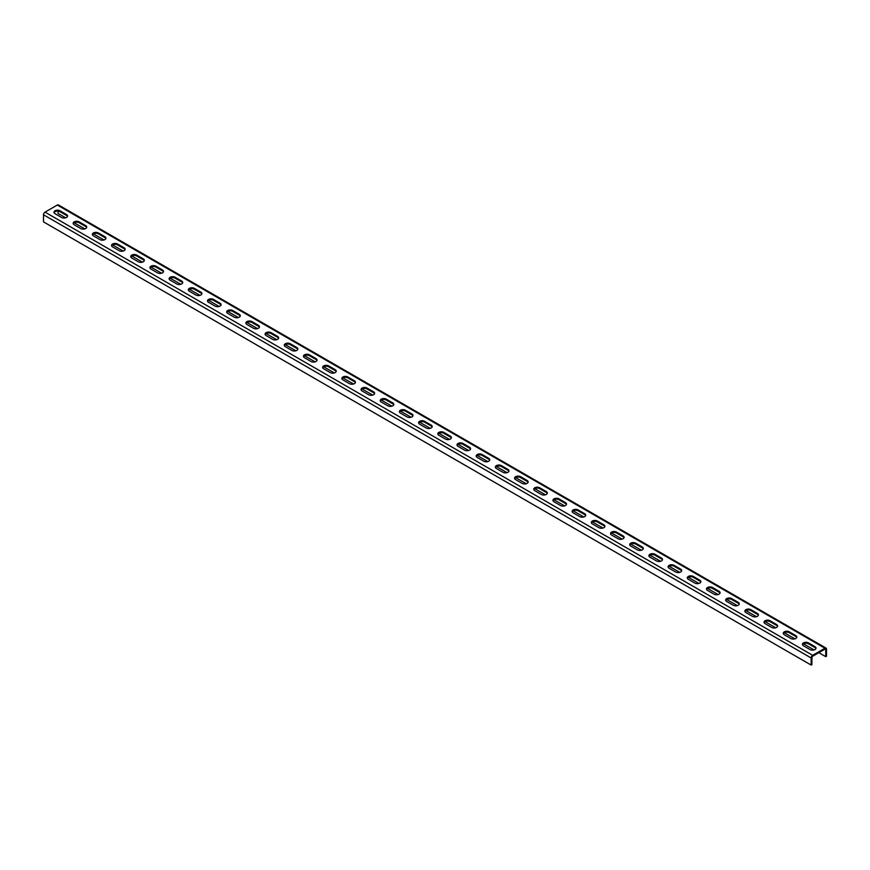 <?xml version="1.0" encoding="UTF-8"?>
<svg xmlns="http://www.w3.org/2000/svg" width="870" height="870" viewBox="0 0 870 870"><rect width="100%" height="100%" fill="white"/><g stroke="black" fill="none" stroke-linecap="round" stroke-linejoin="round"><path stroke-width="1.3" d="M818.822 652.663L825.728 656.654L826.5 656.208L826.5 649.118A2.175 1.251 120 0 0 826.054 648.128A2.175 1.251 120 0 0 824.967 648.226L812.678 655.327A2.175 1.251 120 0 0 811.144 657.981L811.144 665.071L811.917 664.626L811.917 657.535A1.087 0.631 120 0 1 812.678 656.208L824.967 649.118A1.087 0.631 120 0 1 825.728 649.564L824.967 649.118M811.144 657.981L43.5 214.781L43.5 221.872L811.144 665.071M43.5 214.781A2.175 1.251 -60 0 1 45.033 212.128L57.322 205.037A2.175 1.251 -60 0 1 58.399 204.928L826.054 648.128M814.983 646.682A3.523 2.034 0 0 1 816.016 648.117A3.523 2.034 0 0 1 813.841 649.999A3.523 2.034 0 0 1 809.992 649.564L803.467 645.79A3.523 2.034 0 0 1 802.434 644.355A3.523 2.034 0 0 1 804.619 642.473A3.523 2.034 0 0 1 808.458 642.908L814.983 646.682L814.983 647.563L808.458 643.8A3.523 2.034 0 0 0 804.978 643.289A3.523 2.034 0 0 0 802.521 644.8M795.789 635.6A3.523 2.034 0 0 1 796.822 637.036A3.523 2.034 0 0 1 794.647 638.928A3.523 2.034 0 0 1 790.808 638.482L784.283 634.719A3.523 2.034 0 0 1 783.25 633.273A3.523 2.034 0 0 1 785.425 631.392A3.523 2.034 0 0 1 789.264 631.837L795.789 635.6L795.789 636.492L789.264 632.718A3.523 2.034 0 0 0 785.784 632.207A3.523 2.034 0 0 0 783.326 633.719M776.605 624.519A3.523 2.034 0 0 1 777.639 625.965A3.523 2.034 0 0 1 775.464 627.846A3.523 2.034 0 0 1 771.614 627.4L765.089 623.638A3.523 2.034 0 0 1 764.056 622.191A3.523 2.034 0 0 1 766.231 620.31A3.523 2.034 0 0 1 770.08 620.756L776.605 624.519L776.605 625.41L770.08 621.637A3.523 2.034 0 0 0 766.6 621.126A3.523 2.034 0 0 0 764.143 622.637M757.411 613.437A3.523 2.034 0 0 1 758.444 614.883A3.523 2.034 0 0 1 756.269 616.765A3.523 2.034 0 0 1 752.419 616.319L745.894 612.556A3.523 2.034 0 0 1 744.861 611.11A3.523 2.034 0 0 1 747.036 609.228A3.523 2.034 0 0 1 750.886 609.674L757.411 613.437L757.411 614.329L750.886 610.555A3.523 2.034 0 0 0 747.406 610.044A3.523 2.034 0 0 0 744.948 611.556M738.217 602.355A3.523 2.034 0 0 1 739.25 603.802A3.523 2.034 0 0 1 737.075 605.683A3.523 2.034 0 0 1 733.236 605.237L726.711 601.475A3.523 2.034 0 0 1 725.678 600.039A3.523 2.034 0 0 1 727.853 598.147A3.523 2.034 0 0 1 731.692 598.593L738.217 602.355L738.217 603.247L731.692 599.484A3.523 2.034 0 0 0 728.212 598.962A3.523 2.034 0 0 0 725.754 600.474M719.033 591.285A3.523 2.034 0 0 1 720.066 592.72A3.523 2.034 0 0 1 717.88 594.601A3.523 2.034 0 0 1 714.042 594.166L707.517 590.393A3.523 2.034 0 0 1 706.483 588.957A3.523 2.034 0 0 1 708.658 587.076A3.523 2.034 0 0 1 712.508 587.511L719.033 591.285L719.033 592.165L712.508 588.403A3.523 2.034 0 0 0 709.028 587.881A3.523 2.034 0 0 0 706.57 589.392M699.839 580.203A3.523 2.034 0 0 1 700.872 581.639A3.523 2.034 0 0 1 698.697 583.52A3.523 2.034 0 0 1 694.847 583.085L688.322 579.311A3.523 2.034 0 0 1 687.289 577.876A3.523 2.034 0 0 1 689.464 575.994A3.523 2.034 0 0 1 693.314 576.429L699.839 580.203L699.839 581.084L693.314 577.321A3.523 2.034 0 0 0 689.834 576.799A3.523 2.034 0 0 0 687.376 578.322M680.644 569.121A3.523 2.034 0 0 1 681.678 570.557A3.523 2.034 0 0 1 679.503 572.438A3.523 2.034 0 0 1 675.653 572.003L669.128 568.23A3.523 2.034 0 0 1 668.095 566.794A3.523 2.034 0 0 1 670.281 564.913A3.523 2.034 0 0 1 674.119 565.359L680.644 569.121L680.644 570.002L674.119 566.239A3.523 2.034 0 0 0 670.639 565.728A3.523 2.034 0 0 0 668.182 567.24M661.461 558.04A3.523 2.034 0 0 1 662.494 559.486A3.523 2.034 0 0 1 660.308 561.367A3.523 2.034 0 0 1 656.469 560.922L649.944 557.159A3.523 2.034 0 0 1 648.911 555.712A3.523 2.034 0 0 1 651.086 553.831A3.523 2.034 0 0 1 654.936 554.277L661.461 558.04L661.461 558.932L654.936 555.158A3.523 2.034 0 0 0 651.456 554.647A3.523 2.034 0 0 0 648.987 556.158M642.267 546.958A3.523 2.034 0 0 1 643.3 548.404A3.523 2.034 0 0 1 641.125 550.286A3.523 2.034 0 0 1 637.275 549.84L630.75 546.077A3.523 2.034 0 0 1 629.717 544.631A3.523 2.034 0 0 1 631.892 542.749A3.523 2.034 0 0 1 635.742 543.195L642.267 546.958L642.267 547.85L635.742 544.076A3.523 2.034 0 0 0 632.262 543.565A3.523 2.034 0 0 0 629.804 545.077M623.072 535.876A3.523 2.034 0 0 1 624.105 537.323A3.523 2.034 0 0 1 621.93 539.204A3.523 2.034 0 0 1 618.081 538.758L611.556 534.996A3.523 2.034 0 0 1 610.522 533.549A3.523 2.034 0 0 1 612.708 531.668A3.523 2.034 0 0 1 616.547 532.114L623.072 535.876L623.072 536.768L616.547 533.005A3.523 2.034 0 0 0 613.067 532.483A3.523 2.034 0 0 0 610.61 533.995M603.878 524.806A3.523 2.034 0 0 1 604.911 526.241A3.523 2.034 0 0 1 602.736 528.123A3.523 2.034 0 0 1 598.897 527.677L592.372 523.914A3.523 2.034 0 0 1 591.339 522.478A3.523 2.034 0 0 1 593.514 520.597A3.523 2.034 0 0 1 597.353 521.032L603.878 524.806L603.878 525.687L597.353 521.924A3.523 2.034 0 0 0 593.873 521.402A3.523 2.034 0 0 0 591.415 522.913M584.694 513.724A3.523 2.034 0 0 1 585.727 515.16A3.523 2.034 0 0 1 583.542 517.041A3.523 2.034 0 0 1 579.703 516.606L573.178 512.832A3.523 2.034 0 0 1 572.145 511.397A3.523 2.034 0 0 1 574.32 509.515A3.523 2.034 0 0 1 578.169 509.95L584.694 513.724L584.694 514.605L578.169 510.842A3.523 2.034 0 0 0 574.689 510.32A3.523 2.034 0 0 0 572.232 511.843M565.5 502.642A3.523 2.034 0 0 1 566.533 504.078A3.523 2.034 0 0 1 564.358 505.959A3.523 2.034 0 0 1 560.508 505.524L553.983 501.751A3.523 2.034 0 0 1 552.95 500.315A3.523 2.034 0 0 1 555.125 498.434A3.523 2.034 0 0 1 558.975 498.869L565.5 502.642L565.5 503.523L558.975 499.761A3.523 2.034 0 0 0 555.495 499.249A3.523 2.034 0 0 0 553.037 500.761M546.306 491.561A3.523 2.034 0 0 1 547.339 492.996A3.523 2.034 0 0 1 545.164 494.889A3.523 2.034 0 0 1 541.314 494.443L534.789 490.68A3.523 2.034 0 0 1 533.756 489.234A3.523 2.034 0 0 1 535.942 487.352A3.523 2.034 0 0 1 539.781 487.798L546.306 491.561L546.306 492.453L539.781 488.679A3.523 2.034 0 0 0 536.301 488.168A3.523 2.034 0 0 0 533.843 489.679M527.122 480.479A3.523 2.034 0 0 1 528.155 481.926A3.523 2.034 0 0 1 525.969 483.807A3.523 2.034 0 0 1 522.13 483.361L515.606 479.598A3.523 2.034 0 0 1 514.572 478.152A3.523 2.034 0 0 1 516.747 476.271A3.523 2.034 0 0 1 520.597 476.716L527.122 480.479L527.122 481.371L520.597 477.597A3.523 2.034 0 0 0 517.117 477.086A3.523 2.034 0 0 0 514.659 478.598M507.928 469.398A3.523 2.034 0 0 1 508.961 470.844A3.523 2.034 0 0 1 506.786 472.725A3.523 2.034 0 0 1 502.936 472.279L496.411 468.517A3.523 2.034 0 0 1 495.378 467.07A3.523 2.034 0 0 1 497.553 465.189A3.523 2.034 0 0 1 501.403 465.635L507.928 469.398L507.928 470.289L501.403 466.516A3.523 2.034 0 0 0 497.923 466.005A3.523 2.034 0 0 0 495.465 467.516M488.733 458.327A3.523 2.034 0 0 1 489.766 459.762A3.523 2.034 0 0 1 487.591 461.644A3.523 2.034 0 0 1 483.742 461.198L477.217 457.435A3.523 2.034 0 0 1 476.184 456A3.523 2.034 0 0 1 478.369 454.107A3.523 2.034 0 0 1 482.208 454.553L488.733 458.327L488.733 459.208L482.208 455.445A3.523 2.034 0 0 0 478.728 454.923A3.523 2.034 0 0 0 476.271 456.435M469.539 447.245A3.523 2.034 0 0 1 470.572 448.681A3.523 2.034 0 0 1 468.397 450.562A3.523 2.034 0 0 1 464.558 450.127L458.033 446.353A3.523 2.034 0 0 1 457 444.918A3.523 2.034 0 0 1 459.175 443.037A3.523 2.034 0 0 1 463.014 443.472L469.539 447.245L469.539 448.126L463.014 444.363A3.523 2.034 0 0 0 459.534 443.841A3.523 2.034 0 0 0 457.076 445.353M450.355 436.164A3.523 2.034 0 0 1 451.389 437.599A3.523 2.034 0 0 1 449.214 439.48A3.523 2.034 0 0 1 445.364 439.046L438.839 435.272A3.523 2.034 0 0 1 437.806 433.836A3.523 2.034 0 0 1 439.981 431.955A3.523 2.034 0 0 1 443.83 432.39L450.355 436.164L450.355 437.044L443.83 433.282A3.523 2.034 0 0 0 440.35 432.771A3.523 2.034 0 0 0 437.893 434.282M431.161 425.082A3.523 2.034 0 0 1 432.194 426.517A3.523 2.034 0 0 1 430.019 428.399A3.523 2.034 0 0 1 426.169 427.964L419.644 424.19A3.523 2.034 0 0 1 418.611 422.755A3.523 2.034 0 0 1 420.786 420.873A3.523 2.034 0 0 1 424.636 421.319L431.161 425.082L431.161 425.963L424.636 422.2A3.523 2.034 0 0 0 421.156 421.689A3.523 2.034 0 0 0 418.698 423.201M411.967 414A3.523 2.034 0 0 1 413 415.447A3.523 2.034 0 0 1 410.825 417.328A3.523 2.034 0 0 1 406.986 416.882L400.461 413.119A3.523 2.034 0 0 1 399.428 411.673A3.523 2.034 0 0 1 401.603 409.792A3.523 2.034 0 0 1 405.442 410.238L411.967 414L411.967 414.892L405.442 411.118A3.523 2.034 0 0 0 401.962 410.607A3.523 2.034 0 0 0 399.504 412.119M392.783 402.919A3.523 2.034 0 0 1 393.816 404.365A3.523 2.034 0 0 1 391.63 406.246A3.523 2.034 0 0 1 387.792 405.801L381.267 402.038A3.523 2.034 0 0 1 380.233 400.591A3.523 2.034 0 0 1 382.408 398.71A3.523 2.034 0 0 1 386.258 399.156L392.783 402.919L392.783 403.81L386.258 400.037A3.523 2.034 0 0 0 382.778 399.526A3.523 2.034 0 0 0 380.32 401.037M373.589 391.837A3.523 2.034 0 0 1 374.622 393.283A3.523 2.034 0 0 1 372.447 395.165A3.523 2.034 0 0 1 368.597 394.719L362.072 390.956A3.523 2.034 0 0 1 361.039 389.51A3.523 2.034 0 0 1 363.214 387.628A3.523 2.034 0 0 1 367.064 388.074L373.589 391.837L373.589 392.729L367.064 388.966A3.523 2.034 0 0 0 363.584 388.444A3.523 2.034 0 0 0 361.126 389.956M354.394 380.766A3.523 2.034 0 0 1 355.428 382.202A3.523 2.034 0 0 1 353.253 384.083A3.523 2.034 0 0 1 349.403 383.648L342.878 379.875A3.523 2.034 0 0 1 341.845 378.439A3.523 2.034 0 0 1 344.031 376.558A3.523 2.034 0 0 1 347.869 376.993L354.394 380.766L354.394 381.647L347.869 377.885A3.523 2.034 0 0 0 344.389 377.362A3.523 2.034 0 0 0 341.932 378.874M335.211 369.685A3.523 2.034 0 0 1 336.244 371.12A3.523 2.034 0 0 1 334.058 373.002A3.523 2.034 0 0 1 330.219 372.567L323.694 368.793A3.523 2.034 0 0 1 322.661 367.357A3.523 2.034 0 0 1 324.836 365.476A3.523 2.034 0 0 1 328.686 365.911L335.211 369.685L335.211 370.566L328.686 366.803A3.523 2.034 0 0 0 325.206 366.281A3.523 2.034 0 0 0 322.737 367.803M316.017 358.603A3.523 2.034 0 0 1 317.05 360.039A3.523 2.034 0 0 1 314.875 361.92A3.523 2.034 0 0 1 311.025 361.485L304.5 357.711A3.523 2.034 0 0 1 303.467 356.276A3.523 2.034 0 0 1 305.642 354.394A3.523 2.034 0 0 1 309.492 354.84L316.017 358.603L316.017 359.484L309.492 355.721A3.523 2.034 0 0 0 306.012 355.21A3.523 2.034 0 0 0 303.554 356.722M296.822 347.521A3.523 2.034 0 0 1 297.855 348.968A3.523 2.034 0 0 1 295.68 350.849A3.523 2.034 0 0 1 291.831 350.403L285.306 346.641A3.523 2.034 0 0 1 284.272 345.194A3.523 2.034 0 0 1 286.458 343.313A3.523 2.034 0 0 1 290.297 343.759L296.822 347.521L296.822 348.413L290.297 344.64A3.523 2.034 0 0 0 286.817 344.128A3.523 2.034 0 0 0 284.359 345.64M277.628 336.44A3.523 2.034 0 0 1 278.661 337.886A3.523 2.034 0 0 1 276.486 339.768A3.523 2.034 0 0 1 272.647 339.322L266.122 335.559A3.523 2.034 0 0 1 265.089 334.113A3.523 2.034 0 0 1 267.264 332.231A3.523 2.034 0 0 1 271.103 332.677L277.628 336.44L277.628 337.332L271.103 333.558A3.523 2.034 0 0 0 267.623 333.047A3.523 2.034 0 0 0 265.165 334.558M258.444 325.358A3.523 2.034 0 0 1 259.477 326.805A3.523 2.034 0 0 1 257.292 328.686A3.523 2.034 0 0 1 253.453 328.24L246.928 324.477A3.523 2.034 0 0 1 245.895 323.031A3.523 2.034 0 0 1 248.07 321.15A3.523 2.034 0 0 1 251.919 321.596L258.444 325.358L258.444 326.25L251.919 322.476A3.523 2.034 0 0 0 248.439 321.965A3.523 2.034 0 0 0 245.982 323.477M239.25 314.287A3.523 2.034 0 0 1 240.283 315.723A3.523 2.034 0 0 1 238.108 317.604A3.523 2.034 0 0 1 234.258 317.158L227.733 313.396A3.523 2.034 0 0 1 226.7 311.96A3.523 2.034 0 0 1 228.875 310.079A3.523 2.034 0 0 1 232.725 310.514L239.25 314.287L239.25 315.168L232.725 311.406A3.523 2.034 0 0 0 229.245 310.884A3.523 2.034 0 0 0 226.787 312.395M220.056 303.206A3.523 2.034 0 0 1 221.089 304.641A3.523 2.034 0 0 1 218.914 306.523A3.523 2.034 0 0 1 215.064 306.088L208.539 302.314A3.523 2.034 0 0 1 207.506 300.879A3.523 2.034 0 0 1 209.692 298.997A3.523 2.034 0 0 1 213.531 299.432L220.056 303.206L220.056 304.087L213.531 300.324A3.523 2.034 0 0 0 210.051 299.802A3.523 2.034 0 0 0 207.593 301.314M200.872 292.124A3.523 2.034 0 0 1 201.905 293.56A3.523 2.034 0 0 1 199.719 295.441A3.523 2.034 0 0 1 195.88 295.006L189.355 291.233A3.523 2.034 0 0 1 188.322 289.797A3.523 2.034 0 0 1 190.497 287.916A3.523 2.034 0 0 1 194.347 288.351L200.872 292.124L200.872 293.005L194.347 289.242A3.523 2.034 0 0 0 190.867 288.731A3.523 2.034 0 0 0 188.409 290.243M181.678 281.043A3.523 2.034 0 0 1 182.711 282.478A3.523 2.034 0 0 1 180.536 284.37A3.523 2.034 0 0 1 176.686 283.924L170.161 280.162A3.523 2.034 0 0 1 169.128 278.715A3.523 2.034 0 0 1 171.303 276.834A3.523 2.034 0 0 1 175.153 277.28L181.678 281.043L181.678 281.934L175.153 278.161A3.523 2.034 0 0 0 171.673 277.65A3.523 2.034 0 0 0 169.215 279.161M162.483 269.961A3.523 2.034 0 0 1 163.517 271.407A3.523 2.034 0 0 1 161.341 273.289A3.523 2.034 0 0 1 157.492 272.843L150.967 269.08A3.523 2.034 0 0 1 149.934 267.634A3.523 2.034 0 0 1 152.119 265.752A3.523 2.034 0 0 1 155.958 266.198L162.483 269.961L162.483 270.853L155.958 267.079A3.523 2.034 0 0 0 152.478 266.568A3.523 2.034 0 0 0 150.021 268.08M143.289 258.879A3.523 2.034 0 0 1 144.322 260.326A3.523 2.034 0 0 1 142.147 262.207A3.523 2.034 0 0 1 138.308 261.761L131.783 257.998A3.523 2.034 0 0 1 130.75 256.552A3.523 2.034 0 0 1 132.925 254.671A3.523 2.034 0 0 1 136.764 255.117L143.289 258.879L143.289 259.771L136.764 255.997A3.523 2.034 0 0 0 133.284 255.486A3.523 2.034 0 0 0 130.826 256.998M124.105 247.798A3.523 2.034 0 0 1 125.139 249.244A3.523 2.034 0 0 1 122.964 251.125A3.523 2.034 0 0 1 119.114 250.68L112.589 246.917A3.523 2.034 0 0 1 111.556 245.481A3.523 2.034 0 0 1 113.731 243.589A3.523 2.034 0 0 1 117.581 244.035L124.105 247.798L124.105 248.689L117.581 244.927A3.523 2.034 0 0 0 114.1 244.405A3.523 2.034 0 0 0 111.643 245.916M104.911 236.727A3.523 2.034 0 0 1 105.944 238.162A3.523 2.034 0 0 1 103.769 240.044A3.523 2.034 0 0 1 99.919 239.609L93.394 235.835A3.523 2.034 0 0 1 92.361 234.4A3.523 2.034 0 0 1 94.536 232.518A3.523 2.034 0 0 1 98.386 232.953L104.911 236.727L104.911 237.608L98.386 233.845A3.523 2.034 0 0 0 94.906 233.323A3.523 2.034 0 0 0 92.448 234.835M85.717 225.645A3.523 2.034 0 0 1 86.75 227.081A3.523 2.034 0 0 1 84.575 228.962A3.523 2.034 0 0 1 80.736 228.527L74.211 224.754A3.523 2.034 0 0 1 73.178 223.318A3.523 2.034 0 0 1 75.353 221.437A3.523 2.034 0 0 1 79.192 221.872L85.717 225.645L85.717 226.526L79.192 222.763A3.523 2.034 0 0 0 75.712 222.242A3.523 2.034 0 0 0 73.254 223.764M66.533 214.564A3.523 2.034 0 0 1 67.566 215.999A3.523 2.034 0 0 1 65.38 217.881A3.523 2.034 0 0 1 61.542 217.446L55.017 213.672A3.523 2.034 0 0 1 53.983 212.236A3.523 2.034 0 0 1 56.158 210.355A3.523 2.034 0 0 1 60.008 210.801L66.533 214.564L66.533 215.445L60.008 211.682A3.523 2.034 0 0 0 56.528 211.171A3.523 2.034 0 0 0 54.07 212.682M65.641 217.815L58.083 213.454L58.083 211.116M825.728 656.654L825.728 649.564M74.211 222.763L84.836 228.897M93.394 233.845L104.019 239.979M112.589 244.927L123.214 251.06M131.783 255.997L142.408 262.142M150.967 267.079L161.592 273.213M170.161 278.161L180.786 284.294M189.355 289.242L199.98 295.376M208.539 300.324L219.175 306.457M227.733 311.406L238.358 317.539M246.928 322.476L257.553 328.621M266.122 333.558L276.747 339.691M285.306 344.64L295.93 350.773M304.5 355.721L315.125 361.855M323.694 366.803L334.319 372.936M342.878 377.885L353.514 384.018M362.072 388.966L372.697 395.1M381.267 400.037L391.892 406.181M400.461 411.118L411.086 417.252M419.644 422.2L430.269 428.334M438.839 433.282L449.464 439.415M458.033 444.363L468.658 450.497M477.217 455.445L487.842 461.578M496.411 466.516L507.036 472.66M515.606 477.597L526.23 483.731M534.789 488.679L545.425 494.812M553.983 499.761L564.608 505.894M573.178 510.842L583.803 516.976M592.372 521.924L602.997 528.057M611.556 533.005L622.18 539.139M630.75 544.076L641.375 550.21M649.944 555.158L660.569 561.291M669.128 566.239L679.764 572.373M688.322 577.321L698.947 583.455M707.517 588.403L718.141 594.536M726.711 599.484L737.336 605.618M745.894 610.555L756.519 616.699M765.089 621.637L775.714 627.77M784.283 632.718L794.908 638.852M803.467 643.8L814.092 649.933M815.929 648.563A3.523 2.034 0 0 0 814.983 647.563M796.746 637.482A3.523 2.034 0 0 0 795.789 636.492M777.552 626.4A3.523 2.034 0 0 0 776.605 625.41M758.357 615.329A3.523 2.034 0 0 0 757.411 614.329M739.174 604.248A3.523 2.034 0 0 0 738.217 603.247M719.979 593.166A3.523 2.034 0 0 0 719.033 592.165M700.785 582.084A3.523 2.034 0 0 0 699.839 581.084M681.591 571.003A3.523 2.034 0 0 0 680.644 570.002M662.407 559.921A3.523 2.034 0 0 0 661.461 558.932M643.213 548.839A3.523 2.034 0 0 0 642.267 547.85M624.018 537.769A3.523 2.034 0 0 0 623.072 536.768M604.835 526.687A3.523 2.034 0 0 0 603.878 525.687M585.64 515.606A3.523 2.034 0 0 0 584.694 514.605M566.446 504.524A3.523 2.034 0 0 0 565.5 503.523M547.263 493.442A3.523 2.034 0 0 0 546.306 492.453M528.068 482.361A3.523 2.034 0 0 0 527.122 481.371M508.874 471.29A3.523 2.034 0 0 0 507.928 470.289M489.679 460.208A3.523 2.034 0 0 0 488.733 459.208M470.496 449.127A3.523 2.034 0 0 0 469.539 448.126M451.302 438.045A3.523 2.034 0 0 0 450.355 437.044M432.107 426.963A3.523 2.034 0 0 0 431.161 425.963M412.924 415.882A3.523 2.034 0 0 0 411.967 414.892M393.729 404.8A3.523 2.034 0 0 0 392.783 403.81M374.535 393.729A3.523 2.034 0 0 0 373.589 392.729M355.341 382.648A3.523 2.034 0 0 0 354.394 381.647M336.157 371.566A3.523 2.034 0 0 0 335.211 370.566M316.963 360.484A3.523 2.034 0 0 0 316.017 359.484M297.768 349.403A3.523 2.034 0 0 0 296.822 348.413M278.585 338.321A3.523 2.034 0 0 0 277.628 337.332M259.39 327.25A3.523 2.034 0 0 0 258.444 326.25M240.196 316.169A3.523 2.034 0 0 0 239.25 315.168M221.013 305.087A3.523 2.034 0 0 0 220.056 304.087M201.818 294.006A3.523 2.034 0 0 0 200.872 293.005M182.624 282.924A3.523 2.034 0 0 0 181.678 281.934M163.429 271.842A3.523 2.034 0 0 0 162.483 270.853M144.246 260.772A3.523 2.034 0 0 0 143.289 259.771M125.052 249.69A3.523 2.034 0 0 0 124.105 248.689M105.857 238.608A3.523 2.034 0 0 0 104.911 237.608M86.674 227.527A3.523 2.034 0 0 0 85.717 226.526M67.479 216.445A3.523 2.034 0 0 0 66.533 215.445M812.678 655.327L45.033 212.128M824.967 648.226L57.322 205.037M808.458 642.908L808.458 643.8M789.264 631.837L789.264 632.718M770.08 620.756L770.08 621.637M750.886 609.674L750.886 610.555M731.692 598.593L731.692 599.484M712.508 587.511L712.508 588.403M693.314 576.429L693.314 577.321M674.119 565.359L674.119 566.239M654.936 554.277L654.936 555.158M635.742 543.195L635.742 544.076M616.547 532.114L616.547 533.005M597.353 521.032L597.353 521.924M578.169 509.95L578.169 510.842M558.975 498.869L558.975 499.761M539.781 487.798L539.781 488.679M520.597 476.716L520.597 477.597M501.403 465.635L501.403 466.516M482.208 454.553L482.208 455.445M463.014 443.472L463.014 444.363M443.83 432.39L443.83 433.282M424.636 421.319L424.636 422.2M405.442 410.238L405.442 411.118M386.258 399.156L386.258 400.037M367.064 388.074L367.064 388.966M347.869 376.993L347.869 377.885M328.686 365.911L328.686 366.803M309.492 354.84L309.492 355.721M290.297 343.759L290.297 344.64M271.103 332.677L271.103 333.558M251.919 321.596L251.919 322.476M232.725 310.514L232.725 311.406M213.531 299.432L213.531 300.324M194.347 288.351L194.347 289.242M175.153 277.28L175.153 278.161M155.958 266.198L155.958 267.079M136.764 255.117L136.764 255.997M117.581 244.035L117.581 244.927M98.386 232.953L98.386 233.845M79.192 221.872L79.192 222.763M60.008 210.801L60.008 211.682"/></g></svg>
